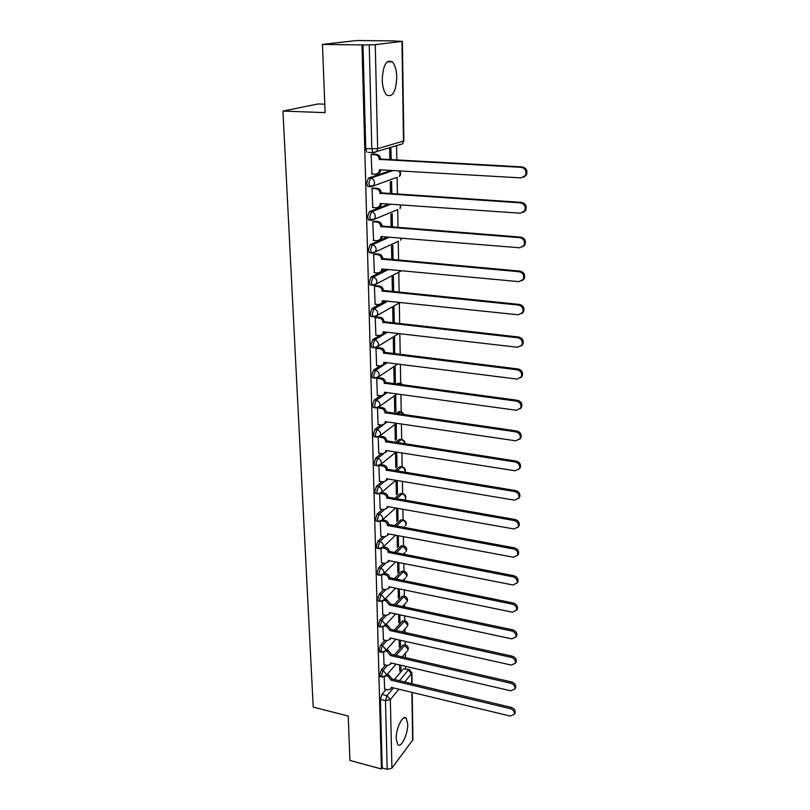 <?xml version="1.0" encoding="UTF-8"?>
<svg xmlns="http://www.w3.org/2000/svg" width="810" height="810" viewBox="0 0 810 810"><rect width="100%" height="100%" fill="white"/><g stroke="black" fill="none" stroke-linecap="round" stroke-linejoin="round"><path stroke-width="1.21" d="M407.724 723.968L406.225 718.217C402.985 713.995 395.746 728.716 396.201 738.852L397.69 744.501C401.041 748.673 408.149 733.931 407.724 723.968M396.768 77.193C396.525 69.944 395.037 64.841 392.313 61.884C386.41 59.12 383.049 65.114 382.229 79.856C382.512 87.075 383.991 92.107 386.664 94.972C392.587 97.696 395.958 91.773 396.768 77.193M385.56 665.061L381.257 670.002L379.738 674.993L380.811 676.765M385.023 640.254L380.609 645.145L379.08 650.146L380.204 651.979M384.487 615.013L379.951 619.842L378.412 624.854L379.586 626.758M383.95 589.315L379.283 594.094L377.723 599.106L378.24 600.939L378.958 601.091M383.413 563.163L378.594 567.871L377.025 572.893L377.571 574.806L378.331 574.958M382.887 536.534L377.906 541.171L376.316 546.193L376.893 548.188L377.683 548.34M382.35 509.409L377.197 513.986L375.597 519.008L376.194 521.093L377.025 521.245M381.834 481.778L376.478 486.283L374.858 491.316L375.486 493.482L376.356 493.634M381.318 453.64L375.739 458.065L374.109 463.097L374.767 465.365L375.688 465.517M380.822 424.966L375 429.32L373.339 434.352L374.038 436.722L375 436.863M380.346 395.746L374.23 400.018L372.57 405.051L373.299 407.521L374.291 407.663M379.9 365.958L373.461 370.15L371.77 375.182L372.539 377.764L373.582 377.906M379.495 335.593L372.671 339.694L370.96 344.726L371.77 347.439L372.853 347.571M379.181 304.621L371.861 308.64L370.14 313.673L370.99 316.507L372.124 316.629M379.201 272.909L371.041 276.969L369.299 281.991L370.19 284.968L371.375 285.079M387.312 237.057L370.2 244.66L368.439 249.682L369.38 252.791L370.636 252.902M388.78 204.09L369.34 211.694L367.558 216.715L368.55 219.976L369.897 220.077M391.068 170.444L368.469 178.058L366.667 183.06L367.71 186.482L369.168 186.573M405.658 668.776L405.618 666.346M405.466 657.609L405.385 653.184M405.243 645.033L405.182 641.328M405.03 632.499L404.97 628.985M404.828 620.875L404.737 615.863M404.585 606.933L404.544 604.371M404.403 596.292L404.291 589.943M404.129 580.922L404.109 579.332M403.967 571.283L403.836 563.547M403.674 554.425L403.663 553.858M403.522 545.839L403.37 536.665M403.076 519.939L402.894 509.277M402.621 493.594L402.408 481.393M402.155 466.762L401.912 452.972M401.679 439.455L401.416 424.005M401.203 411.642L400.899 394.49M400.707 383.322L400.383 364.399M400.211 354.476L399.846 333.71M399.674 323.747L399.32 302.991M399.127 292.329L398.793 272.585M398.581 260.293L398.247 241.117M398.014 227.6L397.7 209.557M397.426 194.248L397.143 177.37M396.839 160.198L396.586 145.618M394.774 41.047L401.962 41.371L375.263 44.692L377.652 148.655L403.481 141.061L401.962 41.371M324.769 104.186L318.138 103.963L282.943 111.061L325.093 112.651L322.481 44.428L361.989 44.925L381.439 768.984L349.93 760.438L348.229 716.05L313.217 707.1L282.943 111.061M322.481 44.428L356.856 40.5L394.774 40.925M412.219 692.418L412.928 739.732L391.918 768.174L387.18 769.328L382.209 767.981L380.386 699.415L381.885 694.423L386.087 689.431M394.399 679.539L403.421 668.817L409.455 669.667L411.915 672.948L404.798 682.02M382.209 767.981L381.439 768.984M368.469 152.391L372.904 152.614L371.82 149.02L369.238 44.884L375.263 44.692M369.238 44.884L361.989 44.925M372.559 154.204L371.132 154.487L371.992 174.018M391.817 193.884L391.574 181.46L390.248 181.926L390.481 193.792M373.39 188.062L371.982 188.416L372.792 207.552M392.445 227.175L392.192 213.739L390.876 214.275L391.129 227.073M374.21 221.251L372.813 221.667L373.572 240.418M393.073 259.797L392.799 245.389L391.493 245.987L391.767 259.686M375.01 253.773L373.623 254.259L374.352 272.626M393.68 291.782L393.387 276.433L392.101 277.101L392.384 291.651M375.789 285.657L374.423 286.203L375.121 304.206M394.278 323.139L393.964 306.899L392.698 307.618L392.992 322.998M376.559 316.912L375.212 317.52L375.88 335.178M394.713 353.869L394.531 336.788L393.275 337.557L393.589 353.727M377.318 347.571L375.982 348.229L376.63 365.543M394.855 353.778L393.589 353.616M377.561 377.804L376.731 378.351L377.359 395.331M393.852 366.95L394.176 383.656L395.412 382.796L394.156 382.624M377.47 407.906L378.078 424.561M394.409 395.786L394.723 412.189L395.948 411.277L394.703 411.105M378.199 437.035L378.786 453.235M394.966 424.389L395.27 440.205L396.485 439.253L395.25 439.06M378.918 465.679L379.485 481.383M395.513 452.476L395.806 467.714L397.011 466.712L395.786 466.509M379.617 493.806L380.173 509.014M396.05 480.33L396.333 494.738L397.518 493.685L396.303 493.482M380.305 521.427L380.842 536.149M396.596 508.164L396.849 521.275L398.024 520.182L396.819 519.969M380.983 548.542L381.5 562.788M397.123 535.491L397.356 547.357L398.52 546.223L397.325 545.991M381.652 575.181L382.148 588.941M397.649 562.332L397.852 572.974L399.006 571.799L397.821 571.566M382.31 601.334L382.786 614.648M398.156 588.678L398.338 598.155L399.482 596.94L398.317 596.697M382.948 627.021L383.413 639.89M398.662 614.557L398.824 622.9L399.958 621.645L398.793 621.391M383.586 652.263L384.031 664.696M399.158 639.981L399.3 647.231L400.423 645.945L399.269 645.681M394.278 655.037L402.985 645.043L405.84 645.165C408.22 646.279 408.858 648.02 407.784 650.389L408.027 649.245L404.757 645.438L396.07 655.452M394.197 630.109L402.55 620.865L405.415 621.017C407.825 622.131 408.483 623.892 407.369 626.282L407.622 625.077L404.332 621.25L395.999 630.504M394.156 604.726L402.104 596.271L404.98 596.443C407.43 597.567 408.088 599.339 406.954 601.769L407.227 600.514L403.896 596.646L395.968 605.111M394.166 578.897L401.649 571.253L404.534 571.445C407.035 572.579 407.693 574.371 406.519 576.821L406.812 575.515L403.461 571.617L395.989 579.271M394.227 552.602L401.183 545.798L404.079 546.011C406.63 547.165 407.298 548.967 406.083 551.448L406.397 550.081L403.016 546.153L396.07 552.957M394.369 525.822L400.717 519.899L403.613 520.131C406.215 521.286 406.893 523.118 405.638 525.629L405.972 524.192C405.739 522.126 404.595 520.81 402.56 520.233L396.222 526.166M394.591 498.545L400.241 493.543L403.147 493.786C405.8 494.961 406.478 496.813 405.192 499.355L405.547 497.856C405.304 495.75 404.16 494.414 402.104 493.857L396.465 498.879M394.926 470.772L399.755 466.702L402.661 466.975C405.263 468.069 406.002 469.881 404.868 472.402L405.101 471.035C404.858 468.899 403.704 467.552 401.628 467.005L396.809 471.076M395.381 442.462L399.259 439.384L402.175 439.668C404.251 440.387 405.172 441.815 404.929 443.931M396.009 413.626L398.753 411.571L401.669 411.865L404.504 414.841M396.829 384.224L398.236 383.241L401.163 383.555L403.451 385.115M384.112 332.829L385.408 332.049M383.089 302.474L385.762 301.006M380.467 272.281L386.36 269.355M391.169 159.894L390.947 148.534L389.61 148.939L389.823 159.823M384.203 677.059L384.639 689.077M399.644 664.959L399.765 671.146L400.879 669.829L399.725 669.556M400.879 669.829L400.788 665.223M400.423 645.945L400.312 640.244M399.958 621.645L399.826 614.81M399.482 596.94L399.33 588.921M399.006 571.799L398.834 562.565M398.52 546.223L398.317 535.724M398.024 520.182L397.801 508.376M397.518 493.685L397.275 480.533M397.011 466.712L396.728 452.152M396.485 439.253L396.181 423.458M395.948 411.277L395.644 394.905M395.412 382.796L395.098 366.12M405.273 645.043L402.985 645.043M404.818 620.885L402.55 620.865M404.352 596.312L402.104 596.271M403.876 571.313L401.649 571.253M403.39 545.879L401.183 545.798M402.894 520L400.717 519.899M402.388 493.665L400.241 493.543M401.871 466.843L399.755 466.702M401.355 439.546L399.259 439.384M400.818 411.743L398.753 411.571M400.272 383.434L398.236 383.241M398.52 354.334L397.973 354.264M408.908 669.536L403.421 668.817M362.991 44.803L365.755 148.716L366.849 152.31M371.618 173.998L375.759 174.241L378.685 172.874L379.525 169.786L521.043 177.896L525.346 175.547C526.854 171.234 525.498 168.5 521.255 167.336L379.293 159.378C378.989 156.705 377.662 155.166 375.303 154.781L376.528 154.406C378.888 154.791 380.214 156.33 380.508 159.003L522.247 166.921C526.47 168.075 527.826 170.809 526.318 175.112L523.645 177.258M372.154 154.173L376.528 154.406M380.751 169.857L379.9 172.469L377.612 173.816M371.132 154.558L375.303 154.781M379.293 159.712L380.518 159.327M372.458 207.532L376.559 207.826L379.515 206.439L380.285 203.502L520.334 213.212L524.647 210.873C526.044 206.692 524.678 204.029 520.547 202.875L380.052 193.306C379.758 190.684 378.442 189.165 376.103 188.75L377.318 188.315C379.657 188.73 380.973 190.239 381.257 192.861L521.519 202.389C525.649 203.543 527.016 206.206 525.609 210.367L523.209 212.433M373.035 188.041L377.318 188.315M381.49 203.583L380.72 205.963L378.584 207.309M371.982 188.487L376.103 188.75M380.062 193.631L381.267 193.185M373.278 240.398L377.339 240.732L380.325 239.325L381.034 236.54L519.645 247.789L523.959 245.45C525.255 241.41 523.888 238.818 519.848 237.674L380.801 226.557C380.518 223.975 379.212 222.466 376.903 222.041L378.098 221.545C380.416 221.97 381.712 223.479 381.996 226.051L520.81 237.117C524.85 238.261 526.216 240.853 524.921 244.883L522.754 246.868M373.896 221.221L378.098 221.545M382.229 236.641L381.51 238.798L379.525 240.135M372.813 221.727L376.903 222.041M380.811 226.871L382.006 226.365M374.088 272.606L378.108 272.98L381.115 271.573L381.763 268.93L518.967 281.637L523.28 279.318C524.485 275.4 523.108 272.869 519.159 271.735L381.54 259.139C381.257 256.608 379.971 255.109 377.673 254.664L378.857 254.107C381.156 254.563 382.442 256.051 382.725 258.572L520.121 271.117C524.07 272.251 525.437 274.782 524.232 278.691L522.278 280.584M374.726 253.743L378.857 254.107M382.938 269.031L382.29 270.986L380.427 272.312M373.633 254.31L377.673 254.664M381.55 259.443L382.725 258.886M374.878 304.185L378.857 304.6L381.885 303.193L382.482 300.672L518.299 314.796L522.602 312.498C523.726 308.691 522.359 306.22 518.491 305.087L382.259 291.074C381.986 288.593 380.7 287.115 378.432 286.639L379.606 286.031C381.875 286.497 383.15 287.975 383.434 290.456L519.443 304.418C523.301 305.542 524.667 308.013 523.543 311.809L521.782 313.612M375.536 285.626L379.606 286.031M383.636 300.793L383.039 302.555L381.308 303.851M374.423 286.244L378.432 286.639M382.269 291.377L383.434 290.76M375.648 335.148L379.596 335.603L382.634 334.196L383.181 331.796L517.651 347.267L521.944 344.999C522.997 341.304 521.62 338.894 517.833 337.76L382.968 322.38C382.695 319.95 381.429 318.482 379.181 317.996L380.335 317.328C382.583 317.814 383.849 319.282 384.122 321.712L518.775 337.031C522.561 338.155 523.928 340.565 522.875 344.25L521.265 345.971M376.316 316.892L380.335 317.328M384.325 331.928L383.778 333.507L382.148 334.783M375.212 317.56L379.181 317.996M382.978 322.684L384.132 322.005M376.407 365.512L380.315 366.009L383.363 364.601L383.869 362.313L517.003 379.09L521.296 376.842C522.278 373.258 520.911 370.899 517.195 369.775L383.667 353.089C383.393 350.69 382.138 349.242 379.91 348.735L381.054 348.027C383.282 348.533 384.537 349.981 384.811 352.36L518.127 368.985C521.832 370.109 523.199 372.458 522.217 376.042L520.749 377.683M377.085 347.541L381.054 348.027M384.993 362.455L382.968 365.118M375.982 348.259L379.91 348.735M383.677 353.383L384.811 352.654M377.156 395.3L381.024 395.837L384.072 394.44L384.548 392.253L516.385 410.265L520.648 408.058C521.569 404.575 520.202 402.266 516.567 401.132L384.345 383.201C384.072 380.852 382.836 379.414 380.629 378.898L381.763 378.128C383.97 378.655 385.206 380.082 385.479 382.431L517.489 400.292C521.124 401.416 522.48 403.724 521.569 407.207L520.212 408.777M377.865 377.612L381.763 378.128M385.641 392.404L383.758 394.875M372.61 377.835L373.491 377.956M376.731 378.381L380.629 378.898M384.355 383.484L385.479 382.715M377.885 424.531L381.723 425.098L384.77 423.711L385.216 421.625L515.767 440.822L520.02 438.656C520.881 435.264 519.524 433.006 515.95 431.882L385.013 412.746C384.74 410.437 383.515 409.009 381.328 408.473L382.452 407.663C384.639 408.2 385.864 409.617 386.127 411.925L516.861 430.981C520.435 432.115 521.792 434.362 520.931 437.754L519.676 439.253M378.898 407.157L382.452 407.663M386.279 421.787L384.527 424.065M377.47 407.926L381.328 408.473M385.023 413.029L386.137 412.209M378.604 453.205L382.411 453.813L385.459 452.436L385.864 450.441L515.17 470.782L519.402 468.656C520.202 465.355 518.856 463.138 515.342 462.014L385.671 441.723C385.398 439.466 384.183 438.048 382.016 437.501L383.13 436.641C385.297 437.197 386.512 438.605 386.775 440.863L516.253 461.072C519.757 462.196 521.103 464.413 520.303 467.704L519.129 469.142M379.86 436.144L383.13 436.641M386.907 450.613L385.266 452.729M378.533 436.965L382.016 437.501M385.671 442.007L386.785 441.136M379.303 481.353L383.079 481.99L386.127 480.634L386.502 478.73L514.573 500.165L518.785 498.079C519.544 494.859 518.197 492.693 514.745 491.559L386.309 470.175C386.046 467.947 384.841 466.55 382.695 465.983L383.798 465.082C385.945 465.649 387.139 467.046 387.403 469.263L515.646 490.566C519.099 491.7 520.435 493.867 519.676 497.077L518.592 498.464M380.751 464.586L383.798 465.082M387.514 478.923L385.995 480.846M379.627 465.477L382.695 465.983M386.319 470.448L387.413 469.537M380.001 508.984L383.738 509.652L386.775 508.315L387.129 506.493L513.996 528.971L518.187 526.935C518.896 523.797 517.56 521.67 514.168 520.536L386.947 498.089C386.684 495.902 385.489 494.515 383.363 493.938L384.446 492.996C386.572 493.574 387.767 494.961 388.031 497.148L515.059 519.504C518.451 520.628 519.787 522.764 519.068 525.892L518.046 527.219M381.601 492.5L384.446 492.996M388.122 506.665L386.694 508.467M380.619 493.462L383.363 493.938M386.947 498.352L388.031 497.411M380.68 536.119L384.375 536.807L387.413 535.491L387.747 533.739L513.429 557.229L517.59 555.245C518.268 552.187 516.932 550.091 513.601 548.957L387.565 525.498C387.301 523.351 386.117 521.974 384.011 521.377L385.094 520.395C387.2 520.992 388.375 522.359 388.638 524.505L514.482 547.884C517.813 549.008 519.139 551.104 518.471 554.151L517.499 555.437M382.452 519.919L385.094 520.395M388.709 533.922L387.372 535.582M381.53 520.921L384.011 521.377M387.565 525.761L388.638 524.769M389.286 560.692L388.031 562.201L388.354 560.5L512.872 584.962L517.013 583.018C517.641 580.031 516.314 577.976 513.034 576.841L388.172 552.41C387.919 550.294 386.745 548.927 384.649 548.319L385.722 547.307C387.808 547.914 388.972 549.271 389.235 551.377L513.915 575.718C517.195 576.852 518.511 578.907 517.884 581.884L516.962 583.129M383.312 546.841L385.722 547.307M381.348 562.747L385.013 563.476L389.104 561.138M382.401 547.884L384.649 548.319M388.172 552.663L389.235 551.64M381.996 588.91L385.631 589.67L388.658 588.394L388.942 586.784L512.325 612.168L516.436 610.264C517.033 607.358 515.717 605.333 512.487 604.199L388.77 578.836C388.517 576.75 387.352 575.404 385.276 574.786L386.34 573.723C388.405 574.351 389.569 575.697 389.823 577.773L513.358 603.045C516.588 604.179 517.904 606.194 517.307 609.1L516.426 610.315M384.132 573.288L386.34 573.723M389.853 586.966L388.709 588.344M383.211 574.371L385.276 574.786M388.77 579.079L389.823 578.016M382.644 614.608L386.248 615.387L389.256 614.142L389.529 612.593L511.788 638.867L515.879 637.014C516.436 634.179 515.13 632.185 511.95 631.051L389.357 605.029L385.894 600.767L386.947 599.683L390.4 603.936L512.811 629.856C515.99 630.99 517.296 632.974 516.729 635.809L515.909 636.974M384.932 599.258L386.947 599.683M390.4 612.785L389.387 614M384.001 600.372L385.894 600.767M389.357 605.029L390.4 603.936M383.272 639.86L386.846 640.659L389.853 639.444L390.106 637.956L511.262 665.081L515.322 663.279C515.859 660.504 514.553 658.54 511.424 657.396L389.934 630.524L386.502 626.302L387.544 625.178L390.967 629.39L512.274 656.171C515.403 657.305 516.709 659.269 516.173 662.033L515.433 663.117M385.692 624.773L387.544 625.178M390.947 638.148L390.045 639.222M384.75 625.917L386.502 626.302M389.934 630.524L390.967 629.39M383.889 664.666L387.433 665.496L390.43 664.301L390.663 662.874L510.745 690.808L514.775 689.057C515.281 686.343 513.986 684.42 510.897 683.275L390.501 655.563L387.099 651.382L388.132 650.227L391.524 654.399L511.748 682.01C514.836 683.154 516.122 685.078 515.626 687.781L514.947 688.794M386.431 649.833L388.132 650.227M391.473 663.056L390.693 663.997M385.469 651.007L387.099 651.382M390.501 655.563L391.524 654.399M384.507 689.047L388.02 689.897L390.997 688.733L391.22 687.356L510.239 716.081L514.239 714.379C514.725 711.727 513.439 709.823 510.391 708.679L391.058 680.177L387.686 676.026L388.699 674.841L392.07 678.982L511.231 707.383C514.279 708.527 515.555 710.421 515.079 713.073L514.471 714.015M387.15 674.467L388.699 674.841M386.157 675.662L387.686 676.026M391.058 680.177L392.07 678.982M382.644 677.19L381.561 675.429L383.069 670.427L387.362 665.476M381.257 670.002L383.069 670.427L386.461 674.365L385.256 676.553M382.057 652.394L380.913 650.562L382.442 645.56L386.846 640.659M380.609 645.145L382.442 645.56L385.854 649.529L384.537 651.817M381.449 627.163L380.751 627.021L380.255 625.259L381.793 620.247L386.329 615.408M379.951 619.842L381.793 620.247L385.246 624.257L383.798 626.646M380.842 601.476L380.113 601.334L379.586 599.501L381.145 594.479L385.813 589.7M379.283 594.094L381.145 594.479L384.628 598.519L383.029 601.03M380.224 575.323L379.455 575.181L378.908 573.267L380.477 568.245L385.297 563.527M378.594 567.871L380.477 568.245C382.563 568.873 383.738 570.23 383.991 572.326L383.687 573.733L382.239 574.948M379.596 548.694L378.786 548.552L378.219 546.558L379.799 541.536L384.791 536.868M377.906 541.171L379.799 541.536C381.905 542.143 383.089 543.51 383.343 545.646L383.019 547.125L381.409 548.39M378.958 521.579L378.108 521.438L377.511 519.362L379.11 514.33L384.304 509.703M377.197 513.986L379.11 514.33C381.237 514.927 382.421 516.304 382.684 518.481L382.34 520.03L380.558 521.346M378.31 493.958L377.419 493.827L376.792 491.65L378.412 486.618L383.839 482.031M376.478 486.283L378.412 486.618C380.548 487.195 381.753 488.592 382.016 490.799L381.642 492.429L379.688 493.786M377.652 465.821L376.721 465.689L376.063 463.421L377.693 458.379L383.413 453.823M375.739 458.065L377.693 458.379C379.85 458.946 381.065 460.363 381.338 462.611L380.933 464.312L378.776 465.699M376.984 437.157L376.002 437.025L375.313 434.646L376.964 429.614L383.089 425.017M375 429.32L376.964 429.614C379.141 430.171 380.366 431.588 380.639 433.876L380.204 435.658L377.835 437.076M376.306 407.936L375.283 407.805L374.554 405.334L376.225 400.292L387.17 392.617M374.23 400.018L376.225 400.292C378.422 400.828 379.657 402.266 379.93 404.595L379.465 406.468L376.863 407.896M375.607 378.159L374.544 378.037L373.774 375.445L375.465 370.403L387.22 362.738M373.461 370.15L375.465 370.403C377.683 370.929 378.938 372.377 379.212 374.746L378.705 376.721L375.87 378.149M374.848 347.794L373.795 347.682L372.985 344.969L374.696 339.937L387.403 332.282M372.671 339.694L374.696 339.937C376.933 340.433 378.199 341.901 378.472 344.311L377.926 346.397L374.888 347.804M374.19 316.842L373.025 316.73L372.185 313.895L373.906 308.863L387.767 301.219M371.861 308.64L373.906 308.863C376.164 309.349 377.44 310.817 377.723 313.278L377.136 315.475L374.109 316.882M373.471 285.272L372.256 285.171L371.365 282.194L373.096 277.162L388.385 269.538M371.041 276.969L373.096 277.162C375.384 277.638 376.67 279.126 376.964 281.627L376.316 283.945L373.309 285.353M397.629 241.593L372.489 253.186L371.456 252.973L370.524 249.865L372.276 244.833L389.347 237.219M370.2 244.66L372.276 244.833C374.584 245.288 375.891 246.787 376.174 249.338L375.486 251.778L371.456 252.973L369.38 252.791M396.748 209.993L371.658 220.371L370.656 220.138L369.664 216.867L371.446 211.845L390.835 204.231M369.34 211.694L371.446 211.845C373.774 212.281 375.091 213.789 375.384 216.402L374.625 218.973L368.55 219.976M395.756 177.765L370.808 186.877L369.836 186.624L368.793 183.192L370.595 178.18L393.133 170.566M368.469 178.058L370.595 178.18C372.944 178.585 374.271 180.124 374.564 182.776L373.744 185.5L367.71 186.482M381.885 694.423L386.977 695.668L393.447 687.892M399.411 680.734L408.361 669.971L411.612 673.748L411.763 683.67M398.884 689.199L390.339 699.587L391.918 768.174M412.624 740.583L411.895 692.337M386.745 451.16L387.352 450.684M397.285 442.756L401.152 439.678C403.248 440.205 404.413 441.561 404.656 443.738L404.656 443.89M384.72 423.792L387.22 421.919M397.923 413.9L400.666 411.844L403.998 414.771M398.763 384.487L400.17 383.494L402.762 385.013M397.244 177.238L396.566 177.815M399.553 170.93C401.001 172.814 400.96 174.666 399.411 176.479L400.231 173.856L399.158 170.91M397.639 209.628L397.133 210.013M399.917 354.507L400.464 354.577M401.021 204.94L400.008 208.666L400.565 204.91M401.608 238.211L400.585 240.236L401.274 238.191M398.449 272.595L401.416 270.742M399.239 302.991L400.697 302.565M404.372 500.256L405.192 499.355L404.22 500.226M404.494 526.713L403.643 527.523M405.041 552.481L403.188 554.334M405.577 577.813L402.833 580.659M406.083 602.701L402.57 606.508M406.579 627.173L402.367 631.911M407.055 651.24L402.236 656.859M400.565 144.433L402.59 143.826L403.866 140.839L402.357 41.269M373.845 152.898L372.904 152.614L376.761 151.531L373.845 152.898M365.755 148.716L377.652 148.655L376.761 151.531L402.59 143.826L403.866 140.839M380.386 699.415L385.479 700.67L386.977 695.668L390.339 699.587L385.479 700.67L387.18 769.328M379.525 170.11L380.376 169.837M379.293 159.378L380.508 159.003M521.255 167.336L522.247 166.921M380.295 203.826L380.994 203.553M380.052 193.306L381.257 192.861M520.547 202.875L521.519 202.389M381.034 236.854L381.642 236.591M380.801 226.557L381.996 226.051M519.848 237.674L520.81 237.117M381.773 269.234L382.3 268.971M381.54 259.139L382.725 258.572M519.159 271.735L520.121 271.117M382.259 291.074L383.434 290.456M518.491 305.087L519.443 304.418M382.968 322.38L384.122 321.712M517.833 337.76L518.775 337.031M383.667 353.089L384.811 352.36M517.195 369.775L518.127 368.985M384.345 383.201L385.479 382.431M516.567 401.132L517.489 400.292M385.013 412.746L386.127 411.925M515.95 431.882L516.861 430.981M385.671 441.723L386.775 440.863M515.342 462.014L516.253 461.072M386.309 470.175L387.403 469.263M514.745 491.559L515.646 490.566M386.947 498.089L388.031 497.148M514.168 520.536L515.059 519.504M387.565 525.498L388.638 524.505M513.601 548.957L514.482 547.884M388.172 552.41L389.235 551.377M513.034 576.841L513.915 575.718M388.77 578.836L389.823 577.773M512.487 604.199L513.358 603.045M389.357 604.787L390.39 603.683M511.95 631.051L512.811 629.856M389.934 630.281L390.957 629.147M511.424 657.396L512.274 656.171M390.491 655.331L391.513 654.166M510.897 683.275L511.748 682.01M391.048 679.944L392.06 678.75M510.391 708.679L511.231 707.383M404.241 717.721L406.225 718.217M387.18 61.783L392.313 61.884M370.19 284.968L372.256 285.171L376.316 283.945L401.507 270.753M370.99 316.507L373.025 316.73L377.136 315.475L400.1 302.505M371.77 347.439L373.795 347.682L377.926 346.397L398.733 333.588M372.539 377.764L374.544 378.037L378.705 376.721L397.72 364.065M373.299 407.521L375.283 407.805L379.465 406.468L396.971 393.954M374.038 436.722L376.002 437.025L380.204 435.658L396.424 423.276M374.767 465.365L376.721 465.689L380.933 464.312L396.039 452.051M375.486 493.482L377.419 493.827L381.642 492.429L395.786 480.279M376.194 521.093L378.108 521.438L382.34 520.03L395.634 507.992M376.893 548.188L378.786 548.552L383.019 547.125L395.563 535.207M377.571 574.806L379.455 575.181L383.687 573.733L395.563 561.917M378.24 600.939L380.113 601.334L384.335 599.876L395.614 588.151M378.908 626.616L380.751 627.021L384.973 625.543L395.715 613.929M379.556 651.837L381.388 652.253L385.6 650.764L395.847 639.242M380.194 676.613L382.006 677.049L386.218 675.55L396.019 664.119M412.087 683.751L411.915 672.948M378.685 172.874L379.9 172.469M525.346 175.547L526.318 175.112M379.515 206.439L380.72 205.963M524.647 210.873L525.609 210.367M380.325 239.325L381.51 238.798M523.959 245.45L524.921 244.883M381.115 271.573L382.29 270.986M523.28 279.318L524.232 278.691M381.885 303.193L383.039 302.555M522.602 312.498L523.543 311.809M382.634 334.196L383.778 333.507M521.944 344.999L522.875 344.25M383.363 364.601L384.497 363.862M521.296 376.842L522.217 376.042M384.072 394.44L385.206 393.65M520.648 408.058L521.569 407.207M384.77 423.711L385.884 422.881M520.02 438.656L520.931 437.754M385.459 452.436L386.562 451.555M519.402 468.656L520.303 467.704M386.127 480.634L387.21 479.712M518.785 498.079L519.676 497.077M386.775 508.315L387.858 507.354M518.187 526.935L519.068 525.892M387.413 535.491L388.486 534.489M517.59 555.245L518.471 554.151M517.013 583.018L517.884 581.884M388.658 588.394L389.701 587.321M516.436 610.264L517.307 609.1M389.256 614.142L390.298 613.038M515.879 637.014L516.729 635.809M389.853 639.444L390.876 638.3M515.322 663.279L516.173 662.033M390.43 664.301L391.443 663.127M514.775 689.057L515.626 687.781M514.239 714.379L515.079 713.073"/></g></svg>

